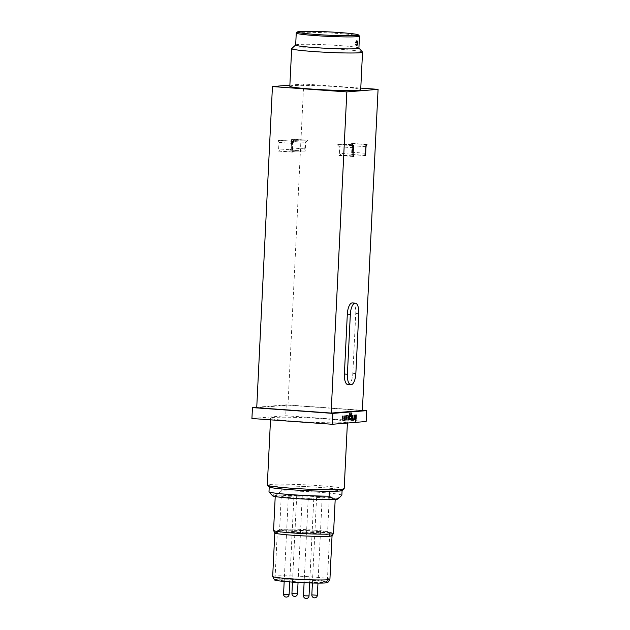 <?xml version="1.0" encoding="UTF-8"?>
<svg xmlns="http://www.w3.org/2000/svg" width="630" height="630" viewBox="0 0 630 630"><rect width="100%" height="100%" fill="white"/><g stroke="black" fill="none" stroke-linecap="round" stroke-linejoin="round"><path stroke-width="0.47" stroke-dasharray="3.15 2.36" d="M355.328 420.777C355.588 419.73 355.793 419.706 355.958 420.722C355.698 421.769 355.485 421.785 355.328 420.777M294.131 421.226A38.477 2.111 2.8 0 0 347.453 421.887A38.477 2.111 2.8 0 0 323.907 418.785A38.477 2.111 2.8 0 0 270.585 418.123A38.477 2.111 2.8 0 0 294.131 421.226M251.921 418.501L285.705 415.737L366.125 421.509M344.177 488.841A38.477 2.111 2.8 0 0 320.631 485.738A38.477 2.111 2.8 0 0 267.317 485.076M268.916 486.903A36.839 2.016 -177.2 0 1 319.922 487.423A36.839 2.016 -177.2 0 1 342.405 490.502M329.34 491.274L342.106 490.227A36.572 2 2.8 0 0 319.812 487.431A36.572 2 2.8 0 0 281.988 485.911L269.231 486.959A36.572 2 2.8 0 0 291.517 489.746A36.572 2 2.8 0 0 329.34 491.274L329.34 491.274M341.862 495.125A36.572 2 2.8 0 0 319.575 492.329A36.572 2 2.8 0 0 281.752 490.809L281.988 485.911M256.757 407.263L286.24 404.846L362.384 410.319M362.376 410.508L287.989 405.169L256.733 407.728M347.831 384.576A10.915 4.197 94.1 0 0 352.832 373.338L355.761 313.464A10.915 4.197 94.1 0 0 352.32 302.92M291.903 151.94L279.492 151.05L278.751 148.94L292.312 149.916L291.903 151.94A30.295 1.662 -177.2 0 1 291.808 151.798A30.295 1.662 -177.2 0 1 302.676 151.058L304.778 148.893L305.204 140.183A30.295 1.662 -177.2 0 0 292.344 140.907L291.808 151.798M308.046 140.238L305.66 142.388L291.635 141.38L292.588 139.128L308.046 140.238A30.019 1.646 -177.2 0 0 292.611 140.923A30.019 1.646 -177.2 0 0 293.69 141.419L278.224 140.309L279.177 140.23L278.751 148.94M289.879 85.137L303.691 84.003L360.777 88.105M287.989 405.169L303.691 84.003M292.588 139.128L291.635 139.206L291.21 147.916L290.257 150.168L302.676 151.058M279.177 140.23L292.745 141.207A30.295 1.662 -177.2 0 1 292.344 140.907M291.635 139.206L305.204 140.183M292.312 149.916L292.745 141.207M289.824 86.223A35.477 1.945 -177.2 0 1 292.596 85.609A35.477 1.945 -177.2 0 1 332.309 86.397A35.477 1.945 -177.2 0 1 360.699 89.688M291.721 48.557A35.477 1.945 -177.2 0 1 294.43 48.053A35.477 1.945 -177.2 0 1 333.191 48.778A35.477 1.945 -177.2 0 1 362.486 52.022M295.667 45.037A31.658 1.733 -177.2 0 1 295.714 44.95A31.658 1.733 -177.2 0 1 298.132 44.494A31.658 1.733 -177.2 0 1 332.719 45.139A31.658 1.733 -177.2 0 1 358.864 48.038A31.658 1.733 -177.2 0 1 358.903 48.132M296.305 32.973A31.658 1.733 -177.2 0 1 298.722 32.516A31.658 1.733 -177.2 0 1 333.309 33.169A31.658 1.733 -177.2 0 1 359.447 36.06M355.761 42.486A31.658 1.733 2.8 0 0 356.745 42.423A31.658 1.733 2.8 0 0 357.186 42.383L357.21 42.383M356.58 45.667C357.801 43.942 357.879 42.32 356.824 40.8L357.013 40.84M352.611 145.648L337.144 144.538A30.019 1.646 -177.2 0 0 352.579 143.853L352.052 154.744A30.019 1.646 2.8 0 0 351.572 154.421L351.997 145.711L351.509 143.364A30.019 1.646 -177.2 0 1 352.579 143.853M351.509 143.364L366.975 144.475M353.564 145.569L339.995 144.601A30.295 1.662 -177.2 0 0 350.493 144.396A30.295 1.662 -177.2 0 0 352.855 143.868A30.295 1.662 -177.2 0 0 352.454 143.577L366.022 144.553M339.995 144.601L339.57 153.303L353.028 154.271M352.454 143.577L352.225 154.618A30.295 1.662 -177.2 0 1 352.32 154.76A30.295 1.662 -177.2 0 1 349.965 155.279A30.295 1.662 -177.2 0 1 341.46 155.5L339.57 153.303M304.778 148.893L291.21 147.916M365.597 153.263L352.028 152.287M352.934 156.319L341.46 155.5M352.225 154.618L364.644 155.508M293.69 141.419L292.989 143.419L292.564 152.129A30.019 1.646 2.8 0 1 292.084 151.814A30.019 1.646 2.8 0 1 305.235 151.098L305.66 142.388M352.052 154.744A30.019 1.646 2.8 0 1 338.901 155.46L339.326 146.751L337.144 144.538M278.224 140.309L278.964 142.411L278.539 151.121L292.564 152.129M278.964 142.411L292.989 143.419M278.539 151.121L279.492 151.05M290.257 150.168L305.235 151.098M351.572 154.421L364.707 155.366M365.912 146.711L351.997 145.711M339.326 146.751L353.351 147.759M286.24 404.846L285.705 415.737M291.21 150.09L291.635 141.38M338.901 155.46L352.926 156.468M342.106 490.227L342.082 490.66M272.577 495.802A32.752 1.795 -177.2 0 1 274.152 495.227L268.994 491.857M316.858 496.353A30.019 1.646 -177.2 0 1 335.223 498.771A30.019 1.646 -177.2 0 1 293.627 498.251A30.019 1.646 -177.2 0 1 275.255 495.834A30.019 1.646 -177.2 0 1 316.858 496.353M274.152 495.227L276.216 495.062A32.752 1.795 -177.2 0 1 313.921 495.991A32.752 1.795 -177.2 0 1 337.893 498.999M273.562 530.491A30.019 1.646 -177.2 0 1 315.157 531.011A30.019 1.646 -177.2 0 1 333.53 533.429M274.822 532.964A28.657 1.567 -177.2 0 1 274.806 532.917A28.657 1.567 -177.2 0 1 314.52 533.405A28.657 1.567 -177.2 0 1 332.049 535.713A28.657 1.567 -177.2 0 1 332.034 535.768M272.68 576.466A28.657 1.567 -177.2 0 1 312.385 576.954A28.657 1.567 -177.2 0 1 329.923 579.261M274.42 579.868A26.767 1.465 -177.2 0 1 311.496 580.285A26.767 1.465 -177.2 0 1 327.86 582.482M290.784 581.978A26.759 1.465 2.8 0 0 327.836 582.356A26.759 1.465 2.8 0 0 311.496 580.285A26.759 1.465 2.8 0 0 274.459 579.742L275.042 579.214A26.2 1.433 -177.2 0 1 311.307 579.742A26.2 1.433 -177.2 0 1 327.301 581.766A26.2 1.433 -177.2 0 1 327.332 581.852A26.2 1.433 -177.2 0 1 291.036 581.395A26.2 1.433 -177.2 0 1 275.003 579.293A26.2 1.433 -177.2 0 1 275.042 579.214M293.399 532.972A26.2 1.433 -177.2 0 1 277.373 530.862A26.2 1.433 -177.2 0 1 277.483 530.736A26.2 1.433 -177.2 0 1 313.669 531.31A26.2 1.433 -177.2 0 1 329.6 533.279A26.2 1.433 -177.2 0 1 329.703 533.421A26.2 1.433 -177.2 0 1 293.399 532.972M294.312 531.594A24.019 1.315 -177.2 0 1 279.618 529.657A24.019 1.315 -177.2 0 1 279.72 529.547A24.019 1.315 -177.2 0 1 312.889 530.074A24.019 1.315 -177.2 0 1 327.498 531.877A24.019 1.315 -177.2 0 1 327.584 532.003A24.019 1.315 -177.2 0 1 294.312 531.594M295.95 498.062A24.019 1.315 -177.2 0 1 281.256 496.125A24.019 1.315 -177.2 0 1 314.535 496.542A24.019 1.315 -177.2 0 1 329.23 498.472A24.019 1.315 -177.2 0 1 295.95 498.062M281.752 490.809L276.216 495.062M300.266 496.141L296.691 496.109L300.266 496.141M291.911 496.818L288.327 496.794L291.911 496.818M320.174 497.566L316.591 497.535L320.174 497.566M311.811 498.251L308.227 498.22L311.811 498.251M355.462 419.249L355.666 414.989L356.281 414.949M352.768 418.17L354.414 418.036L354.588 415.076L355.194 415.036M352.713 419.478L352.375 415.257L352.981 415.217M349.422 419.745L348.933 418.572L349.138 414.438L349.666 413.178L351.894 413.012M349.91 416.761L349.878 415.461L351.351 415.351M349.532 418.438L351.17 418.304L351.257 416.651M345.579 420.06L346.264 415.753L348.059 415.627M347.894 419.871L347.902 416.918M342.893 418.981L344.531 418.848L344.704 415.879L345.311 415.847M342.83 420.289L342.492 416.068L343.098 416.028M358.777 313.677L355.761 313.464M355.848 373.558L352.832 373.338M297.486 593.759L291.926 593.491M289.123 594.444L283.563 594.177M317.394 595.192L311.834 594.917M309.031 595.878L303.471 595.602M270.585 418.123L270.506 419.832M352.855 143.868L352.32 154.76M292.611 140.923L292.084 151.814M347.453 421.887L347.398 423.045M335.223 498.771L335.191 499.472M277.373 530.862L275.003 579.293M279.72 529.547L277.483 530.736M281.256 496.125L279.618 529.657M329.23 498.472L327.584 532.003M275.255 495.834L275.223 496.55M327.498 531.877L329.6 533.279M329.703 533.421L327.332 581.852M327.301 581.766L327.836 582.356M302.25 496.377L298.045 582.435M293.887 497.062L289.737 581.899M322.15 497.81L317.985 583.089M313.795 498.495L309.661 582.939M308.227 498.22L304.101 582.734M316.591 497.535L312.409 583.01M288.327 496.794L284.185 581.435M296.691 496.109L292.485 582.096"/><path stroke-width="0.94" d="M355.43 420.777C355.69 419.738 355.895 419.714 356.052 420.73C355.793 421.777 355.588 421.793 355.43 420.777C355.69 419.738 355.895 419.714 356.052 420.73C355.793 421.777 355.588 421.793 355.43 420.777M355.328 420.777C355.588 419.73 355.793 419.706 355.958 420.722C355.698 421.769 355.485 421.785 355.328 420.777M362.384 410.319L366.652 410.626L366.125 421.509L332.333 424.273L251.921 418.501L252.449 407.61L256.757 407.263M366.652 410.626L332.868 413.39L332.333 424.273M356.068 419.218L355.564 419.257L355.769 414.989L356.281 414.949L356.068 419.218L355.564 419.241M355.194 415.036L354.517 419.344L352.737 419.493L352.477 415.265L352.981 415.217L352.871 418.178L354.509 418.044L354.69 415.083L355.194 415.036M351.831 414.32L349.792 414.572L349.634 418.446L351.312 418.218L351.351 416.658L349.91 416.776L349.973 415.469L351.43 415.351L351.839 416.524L351.217 419.612L349.445 419.761L349.233 414.445L349.768 413.185L351.894 413.012L351.831 414.32L349.792 414.572M346.358 415.761L348.138 415.619L348.398 419.848L347.894 419.887L348.004 416.926L346.366 417.06L346.185 420.029L345.681 420.068L346.358 415.761M345.311 415.847L344.634 420.155L342.862 420.297L342.594 416.068L343.098 416.028L342.988 418.989L344.626 418.856L344.807 415.887L345.311 415.847M270.506 419.832L267.317 485.076A38.477 2.111 2.8 0 0 267.364 485.195A38.477 2.111 2.8 0 0 290.863 488.179A38.477 2.111 2.8 0 0 344.114 488.951A38.477 2.111 2.8 0 0 344.177 488.841L347.398 423.045M344.114 488.951L342.405 490.502A36.839 2.016 -177.2 0 1 291.414 489.762A36.839 2.016 -177.2 0 1 268.916 486.903L267.364 485.195M332.868 413.39L252.449 407.61M272.443 86.562L256.733 407.728L331.12 413.067L362.376 410.508L378.079 89.35L346.831 91.909L272.443 86.562L289.879 85.137M353.028 154.271L353.564 145.569L352.611 145.648L353.351 147.759L352.926 156.468L353.871 156.39L352.934 156.319M346.831 91.909L331.12 413.067M364.707 155.366L365.597 155.429L364.644 155.508L365.597 153.263L366.022 144.553L366.975 144.475L365.912 146.711M365.597 155.429L366.022 146.719M355.336 303.132L352.32 302.92A10.915 4.197 94.1 0 0 347.319 314.149L344.389 374.031A10.915 4.197 94.1 0 0 347.831 384.576L350.847 384.788A10.915 4.197 94.1 0 0 355.848 373.558L358.777 313.677A10.915 4.197 94.1 0 0 355.336 303.132A10.915 4.197 94.1 0 0 350.327 314.37L347.406 374.244A10.915 4.197 94.1 0 0 350.847 384.788M353.139 154.279L353.871 156.39M360.777 88.105L378.079 89.35M358.903 48.085L362.486 52.022A35.477 1.945 -177.2 0 1 362.534 52.133L360.699 89.688A35.477 1.945 -177.2 0 1 357.927 90.303A35.477 1.945 -177.2 0 1 318.213 89.515A35.477 1.945 -177.2 0 1 289.824 86.223L291.666 48.66A35.477 1.945 -177.2 0 1 291.721 48.557L295.667 44.99M362.534 52.133A35.477 1.945 -177.2 0 1 359.769 52.739A35.477 1.945 -177.2 0 1 320.048 51.959A35.477 1.945 -177.2 0 1 291.666 48.66M358.415 34.918L359.447 36.06A31.658 1.733 -177.2 0 1 359.486 36.154L358.903 48.132A31.658 1.733 -177.2 0 1 356.438 48.675A31.658 1.733 -177.2 0 1 320.993 47.982A31.658 1.733 -177.2 0 1 295.667 45.037L296.25 33.067A31.658 1.733 -177.2 0 1 296.305 32.973L297.447 31.941A30.563 1.677 2.8 0 0 321.032 34.815A30.563 1.677 2.8 0 0 356.068 35.54A30.563 1.677 2.8 0 0 358.415 34.918A30.563 1.677 2.8 0 0 333.175 32.13A30.563 1.677 2.8 0 0 299.778 31.5A30.563 1.677 2.8 0 0 297.447 31.941M359.486 36.154A31.658 1.733 -177.2 0 1 357.021 36.705A31.658 1.733 -177.2 0 1 321.584 36.005A31.658 1.733 -177.2 0 1 296.25 33.067M356.58 45.667L355.769 44.124A2.441 0.937 94.1 0 0 356.58 45.667A2.441 0.937 94.1 0 0 356.675 45.651L356.58 45.667M357.186 42.383L357.108 44.013A31.658 1.733 -177.2 0 1 356.659 44.053A31.658 1.733 -177.2 0 1 355.682 44.124M355.761 42.486L356.824 40.8A2.441 0.937 94.1 0 0 355.856 42.493L355.761 42.486M355.856 42.493L357.21 42.383L357.123 44.013L355.769 44.124M356.675 45.651L356.667 45.651A2.441 0.937 94.1 0 0 357.635 43.305A2.441 0.937 94.1 0 0 357.013 40.84A2.441 0.937 94.1 0 0 356.824 40.8M342.082 490.66L341.862 495.125L339.861 497.227L336.333 499.377L334.262 499.543A32.752 1.795 -177.2 0 1 292.572 498.338A32.752 1.795 -177.2 0 1 272.577 495.802L268.994 491.857A36.572 2 2.8 0 0 291.28 494.652A36.572 2 2.8 0 0 329.104 496.172L329.34 491.29M269.223 487.092L268.994 491.857M339.861 497.227L337.893 498.999A32.752 1.795 -177.2 0 1 336.333 499.377M335.191 499.472L333.53 533.429A30.019 1.646 -177.2 0 1 333.514 533.476A30.019 1.646 -177.2 0 1 291.934 532.909A30.019 1.646 -177.2 0 1 273.577 530.547A30.019 1.646 -177.2 0 1 273.562 530.491L275.223 496.55M333.514 533.476L332.034 535.768A28.657 1.567 -177.2 0 1 292.344 535.224A28.657 1.567 -177.2 0 1 274.822 532.964L273.577 530.547M332.049 535.744L329.923 579.261A28.657 1.567 -177.2 0 1 329.907 579.317A28.657 1.567 -177.2 0 1 290.217 578.773A28.657 1.567 -177.2 0 1 272.695 576.513A28.657 1.567 -177.2 0 1 272.68 576.466L274.806 532.941M329.907 579.317L327.86 582.482A26.767 1.465 -177.2 0 1 290.784 581.978A26.767 1.465 -177.2 0 1 274.42 579.868L272.695 576.513M274.459 579.742A26.759 1.465 2.8 0 0 290.784 581.978M329.104 496.172L334.262 499.543M356.178 414.957L355.966 419.21M355.092 415.044L354.517 419.344M352.879 415.225L352.871 418.178M354.414 419.336L352.713 419.478M351.792 413.02L351.729 414.312M351.327 415.343L351.745 416.524L351.217 419.612M351.123 419.612L349.422 419.745M349.91 416.761L351.351 416.658M349.689 414.564L349.634 418.446M348.036 415.611L348.548 416.8M348.004 416.926L346.264 417.06L346.185 420.029M346.083 420.021L345.681 420.052M348.445 416.792L348.398 419.848M348.295 419.84L347.894 419.871M345.216 415.855L344.634 420.155M343.003 416.036L342.988 418.989M344.531 420.147L342.83 420.289M350.327 314.37L347.319 314.149M347.406 374.244L344.389 374.031M292.485 582.096L291.926 593.491L293.911 593.736L297.486 593.759L298.045 582.435M284.185 581.435L283.563 594.177L285.548 594.421L289.123 594.444L289.737 581.899M312.409 583.01L311.834 594.917L317.276 595.232L317.985 583.089M304.101 582.734L303.471 595.602L305.448 595.846L309.031 595.878L309.661 582.939M303.471 595.602A2.78 2.78 0 0 0 306.621 598.5A2.78 2.78 0 0 0 309.031 595.878M311.834 594.917A2.78 2.78 0 0 0 314.984 597.815A2.78 2.78 0 0 0 317.394 595.192M283.563 594.177A2.78 2.78 0 0 0 286.713 597.067A2.78 2.78 0 0 0 289.123 594.444M291.926 593.491A2.78 2.78 0 0 0 295.076 596.389A2.78 2.78 0 0 0 297.486 593.759"/></g></svg>

